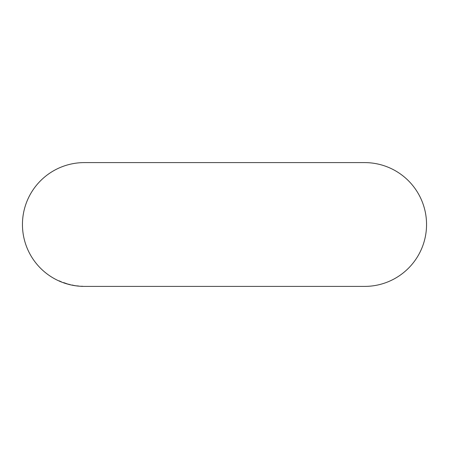 <?xml version="1.0" encoding="UTF-8"?>
<svg xmlns="http://www.w3.org/2000/svg" width="449" height="449" viewBox="0 0 449 449"><rect width="100%" height="100%" fill="white"/><g stroke="black" fill="none" stroke-linecap="round" stroke-linejoin="round"><path stroke-width="0.67" d="M82.571 286.355L80.534 286.271L82.56 286.254M84.519 286.4L364.65 286.4A61.9 61.9 0 0 0 426.55 224.5A61.9 61.9 0 0 0 364.65 162.6L84.35 162.6A61.9 61.9 0 0 0 22.45 224.5A61.9 61.9 0 0 0 84.35 286.4L84.519 286.4M79.9 286.221L79.119 286.159L79.9 286.221M79.125 286.17L75.668 285.755L79.125 286.17M73.26 285.306L75.196 285.676L73.26 285.306M68.405 284.256L70.628 284.812L68.433 284.155M67.58 283.981L63.444 282.595L67.58 283.981M59.268 280.956L61.3 281.899L59.313 280.861M60.609 281.506L61.339 281.804M63.466 282.617L66.963 283.847L64.291 282.803M73.266 285.272L72.087 285.121L73.249 285.368M72.469 285.059L72.109 285.014M78.345 285.979L76.633 285.884L78.339 285.962"/></g></svg>
